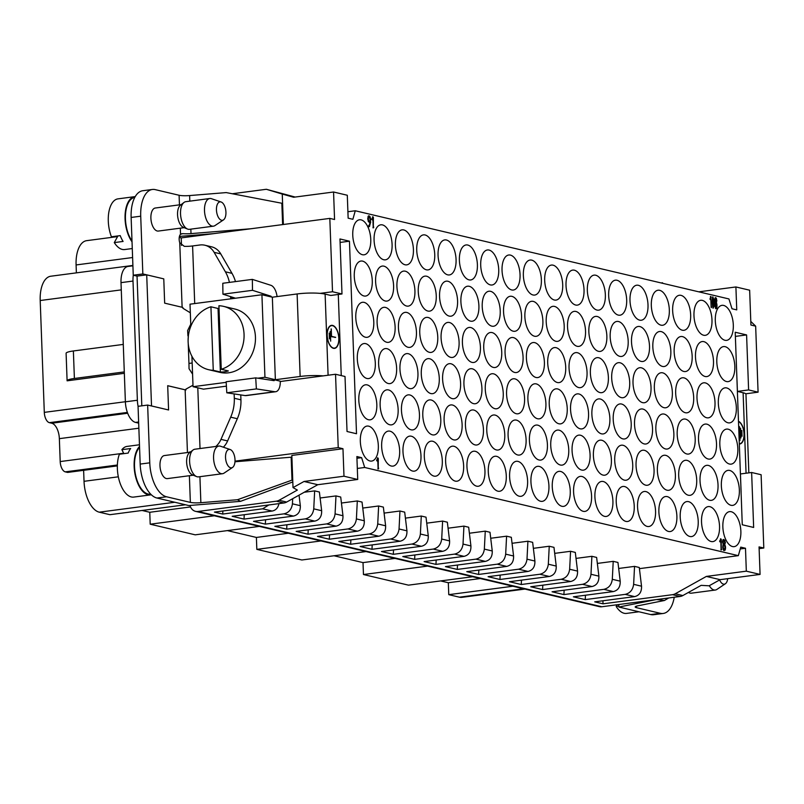 <?xml version="1.0" encoding="UTF-8"?>
<svg xmlns="http://www.w3.org/2000/svg" width="804" height="804" viewBox="0 0 804 804"><rect width="100%" height="100%" fill="white"/><g stroke="black" fill="none" stroke-linecap="round" stroke-linejoin="round"><path stroke-width="1.21" d="M235.009 461.154L338.233 447.597L335.539 374.252L323.148 375.88A20.452 3.296 177.9 0 0 300.143 376.463L297.118 293.952A20.452 3.296 -2.1 0 1 320.123 293.37A20.452 3.296 -2.1 0 1 325.117 294.103L330.806 295.45L341.991 293.973L332.514 291.741L329.821 218.397L181.212 237.904L179.242 237.441M320.123 293.37L332.514 291.741M280.274 381.548L281.209 381.428M240.758 394.925L240.939 399.829A37.185 31.678 103.3 0 1 237.331 418.733L227.612 440.934A18.592 15.839 103.3 0 1 223.361 447.205M323.148 375.88L281.209 381.387M257.843 378.192L264.948 377.257L275.37 379.719L300.143 376.463M191.925 356.293L193.04 386.694L226.185 382.342M193.04 386.694L203.462 389.156L226.406 386.151M271.36 380.242L274.576 379.82L280.264 381.186A12.08 6.02 82.5 0 1 275.671 391.729L246.114 395.608A12.08 6.02 -97.5 0 1 245.25 395.598L226.798 392.794L226.145 381.749L255.712 377.87L256.365 388.915L274.807 391.719A12.08 6.02 82.5 0 0 275.671 391.729M190.327 312.806L182.9 308.264L182.87 307.45L164.659 303.148L163.775 278.867L146.71 274.837L151.524 405.95L168.579 409.97L167.694 385.689L185.895 389.98L185.865 389.166L192.99 385.216M192.578 374.121L189.04 368.734L188.96 363.428L192.176 363.006M188.377 335.871L188.106 340.182M188.216 343.228L188.96 363.428M187.945 335.921L187.633 330.565L190.749 324.213M655.582 599.694L618.889 607.04L650.737 614.557L660.325 613.301L636.487 607.673A9.296 1.497 -2.1 0 1 635.18 606.97A9.296 1.497 -2.1 0 1 637.833 605.814L664.456 600.487L656.737 599.543M660.325 613.301A30.673 15.296 82.5 0 0 663.21 613.462A30.673 15.296 82.5 0 0 674.234 597.241M182.116 307.269L179.754 242.768L184.307 246.346A9.296 1.497 177.9 0 0 192.598 245.954L199.945 244.989A18.592 15.839 -76.7 0 1 204.889 245.23L211.522 246.798A18.592 15.839 103.3 0 1 220.758 253.903L232.004 273.36A37.185 31.678 103.3 0 1 235.471 281.601M190.789 451.737L188.89 452.34M187.443 452.531L185.141 389.829A9.296 1.497 177.9 0 0 185.895 389.98M181.161 204.628L155.303 208.015A11.618 5.789 82.5 0 0 152.338 210.447A11.618 5.789 82.5 0 0 151.504 222.638A11.618 5.789 82.5 0 0 157.242 230.999A11.618 5.789 82.5 0 0 158.328 231.06L184.186 227.663M179.754 242.768A6.502 3.246 -97.5 0 1 179.161 239.351A6.502 3.246 -97.5 0 1 180.528 234.265L180.307 228.175M141.805 405.829L137.042 276.114L133.253 275.219L131.132 217.452L140.72 216.196A30.673 15.296 82.5 0 1 152.368 189.473A30.673 15.296 82.5 0 1 155.252 189.633L179.101 195.261A9.296 1.497 177.9 0 0 189.613 195.563L226.236 192.588L281.842 203.251L282.626 224.587M140.72 216.196L142.841 273.953L146.71 274.837M193.261 475.204L167.413 478.601A11.618 5.789 -97.5 0 1 166.317 478.541A11.618 5.789 -97.5 0 1 162.006 474.199A11.618 5.789 -97.5 0 1 160.117 462.37A11.618 5.789 -97.5 0 1 164.388 455.556L190.236 452.17M185.141 389.829L167.694 385.719M168.579 409.97L147.645 405.065L149.765 462.823A30.673 15.296 82.5 0 0 166.518 496.771L190.357 502.389L189.382 475.717M335.539 374.252L345.016 376.493L347.037 431.497L356.514 433.738L349.449 241.2L339.971 238.969L341.991 293.973M264.948 377.257L261.923 294.746L190.015 304.183L190.829 326.273M261.923 294.746L272.345 297.199L297.118 293.952M230.889 298.817A5.578 4.754 103.3 0 1 230.597 297.158L230.577 296.636M741.117 492.249L740.444 473.958L751.629 472.491L753.649 527.454L742.273 524.771L735.218 332.243L746.594 334.926L735.369 336.394M746.062 473.214L743.107 392.744L737.419 391.407L736.715 373.056M737.419 391.407L748.604 389.93L746.594 334.926M751.629 472.491L761.117 474.722L763.8 548.026L759.127 548.64M743.107 392.744A20.452 3.296 -2.1 0 1 745.7 393.799A20.452 3.296 -2.1 0 1 745.971 394.302L748.846 472.852M750.795 321.409L755.659 326.163L758.082 392.171L745.7 393.799M758.082 392.171L748.604 389.93M181.493 245.451L181.212 237.904M138.68 423.135L135.534 422.391A18.592 9.266 -97.5 0 1 125.384 401.819L121.012 282.636A18.592 9.266 -97.5 0 1 128.067 266.436L132.911 265.802M179.965 237.612L179.925 236.376M123.283 344.413L73.375 350.966L74.39 378.473L124.288 371.92M124.339 373.307L67.104 380.825A14.874 2.392 177.9 0 1 67.104 380.805L66.099 353.318A14.874 2.392 -2.1 0 1 66.099 353.298A14.874 2.392 -2.1 0 1 73.375 350.966M118.329 476.812L84.028 481.315L83.626 470.32L67.647 472.42L65.275 471.858A9.296 4.633 -97.5 0 1 60.199 461.566L59.355 438.652A13.939 6.955 82.5 0 0 51.747 423.216L49.376 422.663A9.296 4.633 -97.5 0 1 44.3 412.372L40.2 300.525A27.889 13.899 -97.5 0 1 50.783 276.224L132.891 265.441M215.844 446.461A18.592 15.839 -76.7 0 0 220.979 439.366L230.698 417.165A37.185 31.678 -76.7 0 0 234.306 398.271L234.145 393.92M229.421 282.395A37.185 31.678 -76.7 0 0 225.371 271.792L214.125 252.335A18.592 15.839 -76.7 0 0 204.889 245.23M338.233 447.597L342.966 448.722L343.981 476.219L357.72 479.465L356.875 456.541L361.619 457.667L364.694 467.476L738.343 555.654L740.745 547.132L745.489 548.258L746.323 571.172L760.071 574.418L759.056 546.911L763.8 548.026M755.659 326.163L750.926 325.037L749.65 290.204L735.901 286.958L736.745 309.882L732.002 308.766L728.937 298.947L355.278 210.769L352.876 219.291L348.142 218.175L347.298 195.251L333.559 192.005L334.564 219.512L329.821 218.397M377.096 460.953L376.644 460.029M376.654 460.3L377.749 458.049M377.83 457.858L378.292 458.782M378.282 458.501L378.242 468.461L378.282 458.501M378.634 468.129L378.232 468.853L378.634 468.129M378.523 468.923L378.061 467.998M378.071 468.27L377.759 459.697L376.955 460.923M710.404 299.661L710.032 298.756M710.053 299.309L710.173 298.415M710.093 298.666L710.786 296.696M710.796 296.485L711.168 297.39M711.128 306.927L710.756 297.168L711.118 307.068M711.51 306.746L711.198 307.49L711.51 306.746M711.49 307.55L711.118 306.646M712.485 305.992L712.123 301.982M712.143 302.525L712.213 298.616M712.163 299.148L713.068 297.018M712.786 296.957L713.872 299.56M713.781 298.998L714.133 302.997M714.113 302.445L714.052 306.354M714.103 305.811L713.188 307.952M713.48 308.022L712.394 305.419M715.439 302.766L714.816 299.882M714.836 300.435L715.128 298.033M714.957 298.535L715.861 297.681M716.565 298.917L715.319 297.701M716.344 298.314L716.826 300.907M716.806 300.354L716.374 302.977M716.354 302.435L716.947 304.575M716.877 304.023L717.027 306.404M717.007 305.862L716.706 308.264M716.887 307.761L715.982 308.615M716.264 308.686L715.279 307.379M715.5 307.972L715.017 305.389M715.027 305.661L715.299 302.455M658.878 511.907A17.658 8.804 -97.5 0 1 665.591 496.52A17.658 8.804 -97.5 0 1 676.888 516.158A17.658 8.804 -97.5 0 1 670.184 531.544A17.658 8.804 -97.5 0 1 658.878 511.907M573.584 491.777A17.658 8.804 -97.5 0 1 580.287 476.39A17.658 8.804 -97.5 0 1 591.583 496.028A17.658 8.804 -97.5 0 1 584.88 511.414A17.658 8.804 -97.5 0 1 573.584 491.777M488.279 471.646A17.658 8.804 -97.5 0 1 494.983 456.26A17.658 8.804 -97.5 0 1 506.279 475.898A17.658 8.804 -97.5 0 1 499.575 491.284A17.658 8.804 -97.5 0 1 488.279 471.646M402.975 451.516A17.658 8.804 -97.5 0 1 409.678 436.13A17.658 8.804 -97.5 0 1 420.984 455.767A17.658 8.804 -97.5 0 1 414.271 471.154A17.658 8.804 -97.5 0 1 402.975 451.516M721.349 485.747A17.658 8.804 -97.5 0 1 728.052 470.36A17.658 8.804 -97.5 0 1 739.358 489.998A17.658 8.804 -97.5 0 1 732.655 505.384A17.658 8.804 -97.5 0 1 721.349 485.747M636.044 465.616A17.658 8.804 -97.5 0 1 642.748 450.23A17.658 8.804 -97.5 0 1 654.054 469.868A17.658 8.804 -97.5 0 1 647.351 485.254A17.658 8.804 -97.5 0 1 636.044 465.616M550.74 445.486A17.658 8.804 -97.5 0 1 557.443 430.1A17.658 8.804 -97.5 0 1 568.75 449.737A17.658 8.804 -97.5 0 1 562.046 465.124A17.658 8.804 -97.5 0 1 550.74 445.486M465.436 425.356A17.658 8.804 -97.5 0 1 472.139 409.97A17.658 8.804 -97.5 0 1 483.445 429.607A17.658 8.804 -97.5 0 1 476.742 444.994A17.658 8.804 -97.5 0 1 465.436 425.356M380.131 405.226A17.658 8.804 -97.5 0 1 386.835 389.839A17.658 8.804 -97.5 0 1 398.141 409.477A17.658 8.804 -97.5 0 1 391.437 424.864A17.658 8.804 -97.5 0 1 380.131 405.226M655.853 429.396A17.658 8.804 -97.5 0 1 662.566 414.01A17.658 8.804 -97.5 0 1 673.863 433.647A17.658 8.804 -97.5 0 1 667.159 449.034A17.658 8.804 -97.5 0 1 655.853 429.396M570.549 409.266A17.658 8.804 -97.5 0 1 577.262 393.88A17.658 8.804 -97.5 0 1 588.558 413.517A17.658 8.804 -97.5 0 1 581.855 428.904A17.658 8.804 -97.5 0 1 570.549 409.266M485.254 389.136A17.658 8.804 -97.5 0 1 491.958 373.749A17.658 8.804 -97.5 0 1 503.254 393.387A17.658 8.804 -97.5 0 1 496.55 408.774A17.658 8.804 -97.5 0 1 485.254 389.136M399.95 369.006A17.658 8.804 -97.5 0 1 406.653 353.619A17.658 8.804 -97.5 0 1 417.949 373.257A17.658 8.804 -97.5 0 1 411.246 388.644A17.658 8.804 -97.5 0 1 399.95 369.006M718.324 403.236A17.658 8.804 -97.5 0 1 725.027 387.85A17.658 8.804 -97.5 0 1 736.333 407.487A17.658 8.804 -97.5 0 1 729.63 422.874A17.658 8.804 -97.5 0 1 718.324 403.236M633.019 383.106A17.658 8.804 -97.5 0 1 639.723 367.719A17.658 8.804 -97.5 0 1 651.029 387.357A17.658 8.804 -97.5 0 1 644.326 402.744A17.658 8.804 -97.5 0 1 633.019 383.106M547.715 362.976A17.658 8.804 -97.5 0 1 554.418 347.589A17.658 8.804 -97.5 0 1 565.725 367.227A17.658 8.804 -97.5 0 1 559.021 382.614A17.658 8.804 -97.5 0 1 547.715 362.976M462.411 342.846A17.658 8.804 -97.5 0 1 469.114 327.459A17.658 8.804 -97.5 0 1 480.42 347.097A17.658 8.804 -97.5 0 1 473.717 362.483A17.658 8.804 -97.5 0 1 462.411 342.846M377.106 322.716A17.658 8.804 -97.5 0 1 383.809 307.329A17.658 8.804 -97.5 0 1 395.116 326.967A17.658 8.804 -97.5 0 1 388.412 342.353A17.658 8.804 -97.5 0 1 377.106 322.716M652.828 346.886A17.658 8.804 -97.5 0 1 659.531 331.499A17.658 8.804 -97.5 0 1 670.837 351.137A17.658 8.804 -97.5 0 1 664.134 366.513A17.658 8.804 -97.5 0 1 652.828 346.886M567.524 326.756A17.658 8.804 -97.5 0 1 574.237 311.369A17.658 8.804 -97.5 0 1 585.533 330.997A17.658 8.804 -97.5 0 1 578.83 346.383A17.658 8.804 -97.5 0 1 567.524 326.756M482.219 306.615A17.658 8.804 -97.5 0 1 488.932 291.229A17.658 8.804 -97.5 0 1 500.229 310.867A17.658 8.804 -97.5 0 1 493.525 326.253A17.658 8.804 -97.5 0 1 482.219 306.615M396.925 286.485A17.658 8.804 -97.5 0 1 403.628 271.099A17.658 8.804 -97.5 0 1 414.924 290.736A17.658 8.804 -97.5 0 1 408.221 306.123A17.658 8.804 -97.5 0 1 396.925 286.485M715.299 320.726A17.658 8.804 -97.5 0 1 722.002 305.339A17.658 8.804 -97.5 0 1 733.308 324.977A17.658 8.804 -97.5 0 1 726.605 340.363A17.658 8.804 -97.5 0 1 715.299 320.726M672.646 310.656A17.658 8.804 -97.5 0 1 679.35 295.269A17.658 8.804 -97.5 0 1 690.656 314.907A17.658 8.804 -97.5 0 1 683.953 330.293A17.658 8.804 -97.5 0 1 672.646 310.656M629.994 300.596A17.658 8.804 -97.5 0 1 636.698 285.209A17.658 8.804 -97.5 0 1 648.004 304.847A17.658 8.804 -97.5 0 1 641.301 320.233A17.658 8.804 -97.5 0 1 629.994 300.596M587.342 290.525A17.658 8.804 -97.5 0 1 594.045 275.139A17.658 8.804 -97.5 0 1 605.352 294.777A17.658 8.804 -97.5 0 1 598.648 310.163A17.658 8.804 -97.5 0 1 587.342 290.525M544.69 280.465A17.658 8.804 -97.5 0 1 551.393 265.079A17.658 8.804 -97.5 0 1 562.699 284.706A17.658 8.804 -97.5 0 1 555.996 300.093A17.658 8.804 -97.5 0 1 544.69 280.465M502.038 270.395A17.658 8.804 -97.5 0 1 508.741 255.009A17.658 8.804 -97.5 0 1 520.047 274.646A17.658 8.804 -97.5 0 1 513.344 290.033A17.658 8.804 -97.5 0 1 502.038 270.395M459.385 260.335A17.658 8.804 -97.5 0 1 466.089 244.949A17.658 8.804 -97.5 0 1 477.395 264.576A17.658 8.804 -97.5 0 1 470.692 279.963A17.658 8.804 -97.5 0 1 459.385 260.335M416.733 250.265A17.658 8.804 -97.5 0 1 423.437 234.879A17.658 8.804 -97.5 0 1 434.743 254.516A17.658 8.804 -97.5 0 1 428.04 269.903A17.658 8.804 -97.5 0 1 416.733 250.265M374.081 240.195A17.658 8.804 -97.5 0 1 380.784 224.808A17.658 8.804 -97.5 0 1 392.091 244.446A17.658 8.804 -97.5 0 1 385.387 259.833A17.658 8.804 -97.5 0 1 374.081 240.195M354.273 276.425A17.658 8.804 -97.5 0 1 360.976 261.039A17.658 8.804 -97.5 0 1 372.272 280.676A17.658 8.804 -97.5 0 1 365.569 296.063A17.658 8.804 -97.5 0 1 354.273 276.425M439.567 296.555A17.658 8.804 -97.5 0 1 446.28 281.169A17.658 8.804 -97.5 0 1 457.576 300.807A17.658 8.804 -97.5 0 1 450.873 316.193A17.658 8.804 -97.5 0 1 439.567 296.555M524.871 316.686A17.658 8.804 -97.5 0 1 531.585 301.299A17.658 8.804 -97.5 0 1 542.881 320.937A17.658 8.804 -97.5 0 1 536.178 336.323A17.658 8.804 -97.5 0 1 524.871 316.686M610.176 336.816A17.658 8.804 -97.5 0 1 616.889 321.429A17.658 8.804 -97.5 0 1 628.185 341.067A17.658 8.804 -97.5 0 1 621.482 356.453A17.658 8.804 -97.5 0 1 610.176 336.816M695.48 356.946A17.658 8.804 -97.5 0 1 702.183 341.559A17.658 8.804 -97.5 0 1 713.49 361.197A17.658 8.804 -97.5 0 1 706.786 376.584A17.658 8.804 -97.5 0 1 695.48 356.946M419.758 332.776A17.658 8.804 -97.5 0 1 426.462 317.389A17.658 8.804 -97.5 0 1 437.768 337.027A17.658 8.804 -97.5 0 1 431.065 352.413A17.658 8.804 -97.5 0 1 419.758 332.776M505.063 352.906A17.658 8.804 -97.5 0 1 511.766 337.519A17.658 8.804 -97.5 0 1 523.072 357.157A17.658 8.804 -97.5 0 1 516.369 372.543A17.658 8.804 -97.5 0 1 505.063 352.906M590.367 373.036A17.658 8.804 -97.5 0 1 597.07 357.659A17.658 8.804 -97.5 0 1 608.377 377.287A17.658 8.804 -97.5 0 1 601.673 392.674A17.658 8.804 -97.5 0 1 590.367 373.036M675.672 393.176A17.658 8.804 -97.5 0 1 682.375 377.79A17.658 8.804 -97.5 0 1 693.681 397.417A17.658 8.804 -97.5 0 1 686.978 412.804A17.658 8.804 -97.5 0 1 675.672 393.176M357.298 358.936A17.658 8.804 -97.5 0 1 364.001 343.549A17.658 8.804 -97.5 0 1 375.307 363.187A17.658 8.804 -97.5 0 1 368.594 378.573A17.658 8.804 -97.5 0 1 357.298 358.936M442.602 379.066A17.658 8.804 -97.5 0 1 449.305 363.679A17.658 8.804 -97.5 0 1 460.602 383.317A17.658 8.804 -97.5 0 1 453.898 398.704A17.658 8.804 -97.5 0 1 442.602 379.066M527.896 399.196A17.658 8.804 -97.5 0 1 534.61 383.809A17.658 8.804 -97.5 0 1 545.906 403.447A17.658 8.804 -97.5 0 1 539.203 418.834A17.658 8.804 -97.5 0 1 527.896 399.196M613.201 419.326A17.658 8.804 -97.5 0 1 619.914 403.94A17.658 8.804 -97.5 0 1 631.21 423.577A17.658 8.804 -97.5 0 1 624.507 438.964A17.658 8.804 -97.5 0 1 613.201 419.326M698.505 439.466A17.658 8.804 -97.5 0 1 705.219 424.08A17.658 8.804 -97.5 0 1 716.515 443.707A17.658 8.804 -97.5 0 1 709.811 459.094A17.658 8.804 -97.5 0 1 698.505 439.466M422.783 415.296A17.658 8.804 -97.5 0 1 429.487 399.91A17.658 8.804 -97.5 0 1 440.793 419.547A17.658 8.804 -97.5 0 1 434.09 434.924A17.658 8.804 -97.5 0 1 422.783 415.296M508.088 435.426A17.658 8.804 -97.5 0 1 514.791 420.04A17.658 8.804 -97.5 0 1 526.097 439.677A17.658 8.804 -97.5 0 1 519.394 455.064A17.658 8.804 -97.5 0 1 508.088 435.426M593.392 455.556A17.658 8.804 -97.5 0 1 600.096 440.17A17.658 8.804 -97.5 0 1 611.402 459.808A17.658 8.804 -97.5 0 1 604.698 475.194A17.658 8.804 -97.5 0 1 593.392 455.556M678.697 475.687A17.658 8.804 -97.5 0 1 685.4 460.3A17.658 8.804 -97.5 0 1 696.706 479.938A17.658 8.804 -97.5 0 1 690.003 495.324A17.658 8.804 -97.5 0 1 678.697 475.687M360.323 441.446A17.658 8.804 -97.5 0 1 367.026 426.07A17.658 8.804 -97.5 0 1 378.332 445.697A17.658 8.804 -97.5 0 1 371.619 461.084A17.658 8.804 -97.5 0 1 360.323 441.446M445.627 461.586A17.658 8.804 -97.5 0 1 452.33 446.2A17.658 8.804 -97.5 0 1 463.637 465.828A17.658 8.804 -97.5 0 1 456.923 481.214A17.658 8.804 -97.5 0 1 445.627 461.586M530.931 481.717A17.658 8.804 -97.5 0 1 537.635 466.33A17.658 8.804 -97.5 0 1 548.931 485.968A17.658 8.804 -97.5 0 1 542.228 501.354A17.658 8.804 -97.5 0 1 530.931 481.717M616.226 501.847A17.658 8.804 -97.5 0 1 622.939 486.46A17.658 8.804 -97.5 0 1 634.235 506.098A17.658 8.804 -97.5 0 1 627.532 521.484A17.658 8.804 -97.5 0 1 616.226 501.847M701.53 521.977A17.658 8.804 -97.5 0 1 708.244 506.59A17.658 8.804 -97.5 0 1 719.54 526.228A17.658 8.804 -97.5 0 1 712.836 541.615A17.658 8.804 -97.5 0 1 701.53 521.977M722.856 527.012A17.658 8.804 -97.5 0 1 729.57 511.625A17.658 8.804 -97.5 0 1 740.866 531.253A17.658 8.804 -97.5 0 1 734.163 546.64A17.658 8.804 -97.5 0 1 722.856 527.012M680.204 516.942A17.658 8.804 -97.5 0 1 686.917 501.555A17.658 8.804 -97.5 0 1 698.214 521.193A17.658 8.804 -97.5 0 1 691.51 536.58A17.658 8.804 -97.5 0 1 680.204 516.942M637.552 506.882A17.658 8.804 -97.5 0 1 644.265 491.495A17.658 8.804 -97.5 0 1 655.561 511.123A17.658 8.804 -97.5 0 1 648.858 526.509A17.658 8.804 -97.5 0 1 637.552 506.882M594.91 496.812A17.658 8.804 -97.5 0 1 601.613 481.425A17.658 8.804 -97.5 0 1 612.909 501.063A17.658 8.804 -97.5 0 1 606.206 516.449A17.658 8.804 -97.5 0 1 594.91 496.812M552.258 486.742A17.658 8.804 -97.5 0 1 558.961 471.355A17.658 8.804 -97.5 0 1 570.257 490.993A17.658 8.804 -97.5 0 1 563.554 506.379A17.658 8.804 -97.5 0 1 552.258 486.742M509.605 476.682A17.658 8.804 -97.5 0 1 516.309 461.295A17.658 8.804 -97.5 0 1 527.605 480.933A17.658 8.804 -97.5 0 1 520.902 496.319A17.658 8.804 -97.5 0 1 509.605 476.682M466.953 466.611A17.658 8.804 -97.5 0 1 473.656 451.225A17.658 8.804 -97.5 0 1 484.953 470.863A17.658 8.804 -97.5 0 1 478.249 486.249A17.658 8.804 -97.5 0 1 466.953 466.611M424.301 456.551A17.658 8.804 -97.5 0 1 431.004 441.165A17.658 8.804 -97.5 0 1 442.311 460.803A17.658 8.804 -97.5 0 1 435.597 476.189A17.658 8.804 -97.5 0 1 424.301 456.551M381.649 446.481A17.658 8.804 -97.5 0 1 388.352 431.095A17.658 8.804 -97.5 0 1 399.658 450.732A17.658 8.804 -97.5 0 1 392.945 466.119A17.658 8.804 -97.5 0 1 381.649 446.481M700.023 480.722A17.658 8.804 -97.5 0 1 706.726 465.335A17.658 8.804 -97.5 0 1 718.032 484.973A17.658 8.804 -97.5 0 1 711.329 500.359A17.658 8.804 -97.5 0 1 700.023 480.722M657.37 470.652A17.658 8.804 -97.5 0 1 664.074 455.265A17.658 8.804 -97.5 0 1 675.38 474.903A17.658 8.804 -97.5 0 1 668.677 490.289A17.658 8.804 -97.5 0 1 657.37 470.652M614.718 460.591A17.658 8.804 -97.5 0 1 621.422 445.205A17.658 8.804 -97.5 0 1 632.728 464.833A17.658 8.804 -97.5 0 1 626.025 480.219A17.658 8.804 -97.5 0 1 614.718 460.591M572.066 450.521A17.658 8.804 -97.5 0 1 578.769 435.135A17.658 8.804 -97.5 0 1 590.076 454.773A17.658 8.804 -97.5 0 1 583.372 470.159A17.658 8.804 -97.5 0 1 572.066 450.521M529.414 440.461A17.658 8.804 -97.5 0 1 536.117 425.075A17.658 8.804 -97.5 0 1 547.423 444.702A17.658 8.804 -97.5 0 1 540.72 460.089A17.658 8.804 -97.5 0 1 529.414 440.461M486.762 430.391A17.658 8.804 -97.5 0 1 493.465 415.005A17.658 8.804 -97.5 0 1 504.771 434.642A17.658 8.804 -97.5 0 1 498.068 450.029A17.658 8.804 -97.5 0 1 486.762 430.391M444.109 420.321A17.658 8.804 -97.5 0 1 450.813 404.935A17.658 8.804 -97.5 0 1 462.119 424.572A17.658 8.804 -97.5 0 1 455.416 439.959A17.658 8.804 -97.5 0 1 444.109 420.321M401.457 410.261A17.658 8.804 -97.5 0 1 408.161 394.875A17.658 8.804 -97.5 0 1 419.467 414.512A17.658 8.804 -97.5 0 1 412.764 429.899A17.658 8.804 -97.5 0 1 401.457 410.261M358.805 400.191A17.658 8.804 -97.5 0 1 365.508 384.804A17.658 8.804 -97.5 0 1 376.815 404.442A17.658 8.804 -97.5 0 1 370.111 419.829A17.658 8.804 -97.5 0 1 358.805 400.191M719.831 444.491A17.658 8.804 -97.5 0 1 726.545 429.105A17.658 8.804 -97.5 0 1 737.841 448.743A17.658 8.804 -97.5 0 1 731.137 464.129A17.658 8.804 -97.5 0 1 719.831 444.491M677.179 434.431A17.658 8.804 -97.5 0 1 683.892 419.045A17.658 8.804 -97.5 0 1 695.189 438.682A17.658 8.804 -97.5 0 1 688.485 454.069A17.658 8.804 -97.5 0 1 677.179 434.431M634.527 424.361A17.658 8.804 -97.5 0 1 641.24 408.975A17.658 8.804 -97.5 0 1 652.536 428.612A17.658 8.804 -97.5 0 1 645.833 443.999A17.658 8.804 -97.5 0 1 634.527 424.361M591.875 414.301A17.658 8.804 -97.5 0 1 598.588 398.915A17.658 8.804 -97.5 0 1 609.884 418.552A17.658 8.804 -97.5 0 1 603.181 433.929A17.658 8.804 -97.5 0 1 591.875 414.301M549.222 404.231A17.658 8.804 -97.5 0 1 555.936 388.845A17.658 8.804 -97.5 0 1 567.232 408.482A17.658 8.804 -97.5 0 1 560.529 423.869A17.658 8.804 -97.5 0 1 549.222 404.231M506.58 394.171A17.658 8.804 -97.5 0 1 513.284 378.784A17.658 8.804 -97.5 0 1 524.58 398.412A17.658 8.804 -97.5 0 1 517.876 413.799A17.658 8.804 -97.5 0 1 506.58 394.171M463.928 384.101A17.658 8.804 -97.5 0 1 470.631 368.714A17.658 8.804 -97.5 0 1 481.928 388.352A17.658 8.804 -97.5 0 1 475.224 403.739A17.658 8.804 -97.5 0 1 463.928 384.101M421.276 374.031A17.658 8.804 -97.5 0 1 427.979 358.654A17.658 8.804 -97.5 0 1 439.275 378.282A17.658 8.804 -97.5 0 1 432.572 393.669A17.658 8.804 -97.5 0 1 421.276 374.031M378.624 363.971A17.658 8.804 -97.5 0 1 385.327 348.584A17.658 8.804 -97.5 0 1 396.633 368.222A17.658 8.804 -97.5 0 1 389.92 383.608A17.658 8.804 -97.5 0 1 378.624 363.971M696.998 398.201A17.658 8.804 -97.5 0 1 703.701 382.815A17.658 8.804 -97.5 0 1 715.007 402.452A17.658 8.804 -97.5 0 1 708.304 417.839A17.658 8.804 -97.5 0 1 696.998 398.201M654.345 388.141A17.658 8.804 -97.5 0 1 661.049 372.754A17.658 8.804 -97.5 0 1 672.355 392.392A17.658 8.804 -97.5 0 1 665.652 407.779A17.658 8.804 -97.5 0 1 654.345 388.141M611.693 378.071A17.658 8.804 -97.5 0 1 618.397 362.684A17.658 8.804 -97.5 0 1 629.703 382.322A17.658 8.804 -97.5 0 1 622.999 397.709A17.658 8.804 -97.5 0 1 611.693 378.071M569.041 368.011A17.658 8.804 -97.5 0 1 575.744 352.624A17.658 8.804 -97.5 0 1 587.051 372.262A17.658 8.804 -97.5 0 1 580.347 387.649A17.658 8.804 -97.5 0 1 569.041 368.011M526.389 357.941A17.658 8.804 -97.5 0 1 533.092 342.554A17.658 8.804 -97.5 0 1 544.398 362.192A17.658 8.804 -97.5 0 1 537.695 377.578A17.658 8.804 -97.5 0 1 526.389 357.941M483.737 347.881A17.658 8.804 -97.5 0 1 490.44 332.494A17.658 8.804 -97.5 0 1 501.746 352.132A17.658 8.804 -97.5 0 1 495.043 367.508A17.658 8.804 -97.5 0 1 483.737 347.881M441.084 337.811A17.658 8.804 -97.5 0 1 447.788 322.424A17.658 8.804 -97.5 0 1 459.094 342.062A17.658 8.804 -97.5 0 1 452.391 357.448A17.658 8.804 -97.5 0 1 441.084 337.811M398.432 327.751A17.658 8.804 -97.5 0 1 405.136 312.364A17.658 8.804 -97.5 0 1 416.442 331.992A17.658 8.804 -97.5 0 1 409.738 347.378A17.658 8.804 -97.5 0 1 398.432 327.751M355.78 317.68A17.658 8.804 -97.5 0 1 362.483 302.294A17.658 8.804 -97.5 0 1 373.79 321.932A17.658 8.804 -97.5 0 1 367.086 337.318A17.658 8.804 -97.5 0 1 355.78 317.68M716.806 361.981A17.658 8.804 -97.5 0 1 723.51 346.594A17.658 8.804 -97.5 0 1 734.816 366.232A17.658 8.804 -97.5 0 1 728.112 381.619A17.658 8.804 -97.5 0 1 716.806 361.981M674.154 351.911A17.658 8.804 -97.5 0 1 680.857 336.524A17.658 8.804 -97.5 0 1 692.164 356.162A17.658 8.804 -97.5 0 1 685.46 371.548A17.658 8.804 -97.5 0 1 674.154 351.911M631.502 341.851A17.658 8.804 -97.5 0 1 638.215 326.464A17.658 8.804 -97.5 0 1 649.511 346.102A17.658 8.804 -97.5 0 1 642.808 361.488A17.658 8.804 -97.5 0 1 631.502 341.851M588.85 331.781A17.658 8.804 -97.5 0 1 595.563 316.394A17.658 8.804 -97.5 0 1 606.859 336.032A17.658 8.804 -97.5 0 1 600.156 351.418A17.658 8.804 -97.5 0 1 588.85 331.781M546.197 321.721A17.658 8.804 -97.5 0 1 552.911 306.334A17.658 8.804 -97.5 0 1 564.207 325.972A17.658 8.804 -97.5 0 1 557.504 341.358A17.658 8.804 -97.5 0 1 546.197 321.721M503.545 311.65A17.658 8.804 -97.5 0 1 510.259 296.264A17.658 8.804 -97.5 0 1 521.555 315.902A17.658 8.804 -97.5 0 1 514.851 331.288A17.658 8.804 -97.5 0 1 503.545 311.65M460.893 301.59A17.658 8.804 -97.5 0 1 467.606 286.204A17.658 8.804 -97.5 0 1 478.903 305.842A17.658 8.804 -97.5 0 1 472.199 321.228A17.658 8.804 -97.5 0 1 460.893 301.59M418.251 291.52A17.658 8.804 -97.5 0 1 424.954 276.134A17.658 8.804 -97.5 0 1 436.25 295.772A17.658 8.804 -97.5 0 1 429.547 311.158A17.658 8.804 -97.5 0 1 418.251 291.52M375.599 281.46A17.658 8.804 -97.5 0 1 382.302 266.074A17.658 8.804 -97.5 0 1 393.598 285.701A17.658 8.804 -97.5 0 1 386.895 301.088A17.658 8.804 -97.5 0 1 375.599 281.46M693.973 315.691A17.658 8.804 -97.5 0 1 700.676 300.304A17.658 8.804 -97.5 0 1 711.982 319.942A17.658 8.804 -97.5 0 1 705.279 335.328A17.658 8.804 -97.5 0 1 693.973 315.691M651.32 305.62A17.658 8.804 -97.5 0 1 658.024 290.234A17.658 8.804 -97.5 0 1 669.33 309.872A17.658 8.804 -97.5 0 1 662.627 325.258A17.658 8.804 -97.5 0 1 651.32 305.62M608.668 295.56A17.658 8.804 -97.5 0 1 615.372 280.174A17.658 8.804 -97.5 0 1 626.678 299.812A17.658 8.804 -97.5 0 1 619.974 315.198A17.658 8.804 -97.5 0 1 608.668 295.56M566.016 285.49A17.658 8.804 -97.5 0 1 572.719 270.104A17.658 8.804 -97.5 0 1 584.026 289.741A17.658 8.804 -97.5 0 1 577.322 305.128A17.658 8.804 -97.5 0 1 566.016 285.49M523.364 275.43A17.658 8.804 -97.5 0 1 530.067 260.044A17.658 8.804 -97.5 0 1 541.373 279.681A17.658 8.804 -97.5 0 1 534.67 295.068A17.658 8.804 -97.5 0 1 523.364 275.43M480.712 265.36A17.658 8.804 -97.5 0 1 487.415 249.974A17.658 8.804 -97.5 0 1 498.721 269.611A17.658 8.804 -97.5 0 1 492.018 284.998A17.658 8.804 -97.5 0 1 480.712 265.36M438.059 255.3A17.658 8.804 -97.5 0 1 444.763 239.914A17.658 8.804 -97.5 0 1 456.069 259.551A17.658 8.804 -97.5 0 1 449.366 274.938A17.658 8.804 -97.5 0 1 438.059 255.3M395.407 245.23A17.658 8.804 -97.5 0 1 402.111 229.843A17.658 8.804 -97.5 0 1 413.417 249.481A17.658 8.804 -97.5 0 1 406.713 264.868A17.658 8.804 -97.5 0 1 395.407 245.23M352.755 235.17A17.658 8.804 -97.5 0 1 359.458 219.783A17.658 8.804 -97.5 0 1 370.765 239.421A17.658 8.804 -97.5 0 1 364.061 254.808A17.658 8.804 -97.5 0 1 352.755 235.17M723.309 544.499L722.505 541.645M722.525 542.197L722.987 539.836M722.726 540.318L723.972 539.544M723.69 539.474L725.017 540.851M724.716 540.238L725.369 542.871M725.349 542.318L724.736 544.831M724.716 544.419L725.479 546.539M725.399 545.976L725.57 548.368M725.55 547.815L725.077 550.187M725.349 549.705L724.092 550.479M724.374 550.539L723.047 549.162M723.349 549.775L722.706 547.152M722.716 547.423L723.158 544.258M720.113 541.906L719.66 540.971M719.67 541.253L720.766 539.002M720.846 538.801L721.299 539.725M721.288 539.454L721.258 549.403L721.288 539.454M721.65 549.082L721.248 549.805L721.65 549.082M721.53 549.876L721.077 548.941M721.087 549.222L720.776 540.64L719.972 541.866M372.202 219.854L371.749 218.929M371.76 219.201L372.855 216.949M372.935 216.748L373.398 217.683M373.388 217.402L373.347 227.361L373.388 217.402M373.739 227.029L373.337 227.753L373.739 227.029M373.619 227.823L373.167 226.899M373.177 227.17L372.865 218.598L372.061 219.814M368.453 221.713L367.81 219.09M367.82 219.361L367.78 218.266M367.79 218.537L368.252 216.175M367.991 216.658L369.237 215.884M368.956 215.814L370.282 217.191M369.981 216.577L370.634 219.19M370.624 218.919L370.342 222.286L370.624 218.919M370.734 221.954L369.418 226.477M369.689 226.205L368.795 226.678L369.689 226.205M369.076 226.748L368.574 226.205M368.875 226.798L368.614 225.823M368.634 226.376L368.895 225.592M368.614 225.713L369.388 225.17M369.116 225.462L370.182 222.376M370.172 222.648L369.337 222.447M369.478 222.477L368.152 221.1M680.948 287.621L673.36 285.832M190.005 505.445A9.296 7.919 -76.7 0 0 195.563 511.344A9.296 7.919 -76.7 0 0 198.035 511.465L601.814 606.759L680.124 596.467L672.546 594.679A9.296 7.919 -76.7 0 0 675.259 593.764L706.374 576.418L746.323 571.172M276.355 501.183A9.296 7.919 -76.7 0 0 279.068 500.269L297.369 490.068L293.018 487.606L304.033 481.465L317.771 484.711L286.656 502.058A9.296 7.919 103.3 0 1 283.943 502.972L276.355 501.183L198.035 511.465M292.807 481.948L240.517 501.344L237.492 499.726L200.869 502.691A9.296 1.497 -2.1 0 1 190.357 502.389M133.293 275.229A18.592 9.266 82.5 0 0 133.002 281.058L137.373 400.251A18.592 9.266 82.5 0 0 138.097 406.311M618.678 568.458L634.547 566.378L639.28 567.493L641.532 586.206C641.733 591.935 639.441 595.402 634.668 596.608L625.19 594.367L585.242 599.613L585.463 595.231M634.547 566.378L633.632 584.337L641.532 586.206M672.546 594.679L603.02 603.814L594.719 601.854L634.668 596.608M603.02 603.814L602.91 600.779M698.787 291.832L735.901 286.958M512.912 586.237L448.763 594.659L459.426 597.181A27.889 13.899 82.5 0 0 462.049 597.322L524.901 589.071M117.575 236.597L86.681 240.657A27.889 13.899 82.5 0 0 76.089 264.948L76.38 272.868M440.652 580.93L448.32 582.739L448.763 594.659M334.022 555.765L363.016 562.609L363.458 574.528L408.482 585.151L472.631 576.729M227.391 530.6L256.396 537.444L256.828 549.363L301.852 559.986L366.001 551.564M142.087 510.47L149.765 512.279L150.197 524.198L195.221 534.831L259.37 526.399M84.028 481.315A27.889 13.899 82.5 0 0 99.254 512.178L109.917 514.691L185.503 504.771M356.946 458.28L361.619 457.667M364.694 467.476L357.318 468.451M299.048 495.143L300.324 505.676C300.515 511.414 298.234 514.882 293.46 516.088L283.973 513.846C288.847 512.671 291.661 509.324 292.425 503.817L300.324 505.676M292.676 498.701L292.425 503.817M304.244 492.249L314.655 490.882L319.389 492.008L321.65 510.711C321.841 516.449 319.56 519.917 314.786 521.113L305.299 518.881C310.173 517.696 312.987 514.359 313.751 508.852L321.65 510.711M314.655 490.882L313.751 508.852M320.113 497.998L335.982 495.917L340.715 497.033L342.966 515.746C343.167 521.474 340.886 524.952 336.112 526.148L326.625 523.917C331.499 522.731 334.313 519.394 335.077 513.877L342.966 515.746M335.982 495.917L335.077 513.877M341.439 503.033L357.308 500.952L362.041 502.068L364.292 520.781C364.493 526.509 362.212 529.977 357.438 531.183L347.951 528.942C352.825 527.766 355.639 524.419 356.403 518.912L364.292 520.781M357.308 500.952L356.403 518.912M362.765 508.068L378.634 505.987L383.367 507.103L385.618 525.806C385.819 531.544 383.538 535.012 378.764 536.218L369.277 533.977C374.151 532.801 376.965 529.454 377.729 523.947L385.618 525.806M378.634 505.987L377.729 523.947M384.091 513.103L399.96 511.012L404.693 512.138L406.945 530.841C407.146 536.58 404.864 540.047 400.08 541.243L390.603 539.012C395.478 537.836 398.292 534.489 399.055 528.982L406.945 530.841M399.96 511.012L399.055 528.982M405.417 518.128L421.286 516.047L426.019 517.163L428.271 535.876C428.472 541.615 426.19 545.082 421.407 546.278L411.929 544.047C416.804 542.861 419.618 539.524 420.381 534.017L428.271 535.876M421.286 516.047L420.381 534.017M426.743 523.163L442.612 521.082L447.346 522.198L449.597 540.911C449.798 546.64 447.516 550.107 442.733 551.313L433.255 549.072C438.13 547.896 440.944 544.549 441.697 539.042L449.597 540.911M442.612 521.082L441.697 539.042M448.069 528.198L463.938 526.117L468.672 527.233L470.923 545.946C471.124 551.675 468.843 555.142 464.059 556.348L454.582 554.107C459.456 552.931 462.27 549.584 463.024 544.077L470.923 545.946M463.938 526.117L463.024 544.077M469.395 533.233L485.264 531.142L489.998 532.268L492.249 550.971C492.45 556.71 490.169 560.177 485.385 561.383L475.908 559.142C480.782 557.966 483.596 554.619 484.35 549.112L492.249 550.971M485.264 531.142L484.35 549.112M490.721 538.258L506.59 536.178L511.324 537.293L513.575 556.006C513.776 561.745 511.495 565.212 506.711 566.408L497.234 564.177C502.108 562.991 504.922 559.654 505.676 554.147L513.575 556.006M506.59 536.178L505.676 554.147M512.047 543.293L527.916 541.213L532.65 542.328L534.901 561.041C535.102 566.77 532.821 570.237 528.037 571.443L518.56 569.202C523.434 568.026 526.248 564.679 527.002 559.172L534.901 561.041M527.916 541.213L527.002 559.172M533.374 548.328L549.243 546.248L553.976 547.363L556.227 566.076C556.428 571.805 554.147 575.272 549.363 576.478L539.886 574.237C544.76 573.061 547.574 569.714 548.328 564.207L556.227 566.076M549.243 546.248L548.328 564.207M554.7 553.363L570.569 551.283L575.302 552.398L577.553 571.101C577.754 576.84 575.473 580.307 570.689 581.513L561.212 579.272C566.086 578.096 568.9 574.749 569.654 569.242L577.553 571.101M570.569 551.283L569.654 569.242M576.026 558.398L591.895 556.308L596.628 557.433L598.879 576.136C599.08 581.875 596.799 585.342 592.015 586.538L582.538 584.307C587.412 583.121 590.226 579.784 590.98 574.277L598.879 576.136M591.895 556.308L590.98 574.277M597.352 563.423L613.221 561.343L617.954 562.458L620.206 581.171C620.407 586.91 618.115 590.377 613.341 591.573L603.864 589.342C608.739 588.156 611.553 584.82 612.306 579.302L620.206 581.171M613.221 561.343L612.306 579.302M585.242 599.613L573.393 596.819L613.341 591.573M603.864 589.342L563.916 594.588L564.137 590.206M563.916 594.588L552.067 591.784L592.015 586.538M582.538 584.307L542.589 589.553L542.811 585.171M542.589 589.553L530.74 586.759L570.689 581.513M561.212 579.272L521.263 584.518L521.484 580.136M521.263 584.518L509.414 581.724L549.363 576.478M539.886 574.237L499.937 579.483L500.158 575.101M499.937 579.483L488.088 576.689L528.037 571.443M518.56 569.202L478.611 574.448L478.832 570.076M478.611 574.448L466.762 571.654L506.711 566.408M497.234 564.177L457.285 569.423L457.506 565.041M457.285 569.423L445.436 566.619L485.385 561.383M475.908 559.142L435.959 564.388L436.18 560.006M435.959 564.388L424.11 561.594L464.059 556.348M454.582 554.107L414.633 559.353L414.854 554.971M414.633 559.353L402.784 556.559L442.733 551.313M433.255 549.072L393.307 554.318L393.528 549.936M393.307 554.318L381.468 551.524L421.407 546.278M411.929 544.047L371.981 549.293L372.202 544.911M371.981 549.293L360.142 546.489L400.08 541.243M390.603 539.012L350.655 544.258L350.876 539.876M350.655 544.258L338.816 541.464L378.764 536.218M369.277 533.977L329.328 539.223L329.55 534.841M329.328 539.223L317.49 536.429L357.438 531.183M347.951 528.942L308.002 534.188L308.223 529.806M308.002 534.188L296.163 531.394L336.112 526.148M326.625 523.917L286.676 529.163L286.897 524.781M286.676 529.163L274.837 526.359L314.786 521.113M305.299 518.881L265.35 524.128L265.571 519.746M265.35 524.128L253.511 521.334L293.46 516.088M283.973 513.846L244.024 519.093L244.255 514.711M244.024 519.093L232.185 516.299L272.134 511.053L262.647 508.811L268.817 504.962M278.948 503.626C278.073 507.847 275.802 510.319 272.134 511.053M262.647 508.811L222.708 514.057L222.859 510.992M222.708 514.057L214.407 512.098L283.943 502.972M304.033 481.465L343.981 476.219M293.018 487.606L291.832 455.436L342.966 448.722M357.72 479.465L317.771 484.711M283.37 224.497L282.254 194.055L293.611 197.251L333.559 192.005M232.286 193.754L266.335 189.282L282.254 194.055M295.138 197.05L266.335 189.282M137.042 276.114L146.629 274.847M340.102 242.436L349.449 241.2M83.626 470.32L117.344 465.888M190.518 506.932L149.765 512.279M214.346 515.776L150.197 524.198M288.375 533.243L256.396 537.444M320.977 540.941L256.828 549.363M363.016 562.609L395.005 558.408M363.458 574.528L427.607 566.106M448.32 582.739L480.31 578.538M706.374 576.418L720.123 579.664L709.108 585.804L701.138 585.352L682.837 595.553A9.296 7.919 103.3 0 1 680.124 596.467M760.071 574.418L720.123 579.664M625.19 594.367C630.065 593.191 632.879 589.845 633.632 584.337M639.421 568.649L738.343 555.654M745.489 548.258L740.233 548.941M661.169 282.958L662.526 282.777M601.814 606.759A9.296 7.919 103.3 0 1 599.342 606.628L195.563 511.344M355.278 210.769L347.901 211.733M240.517 501.344L188.779 505.545L156.931 498.028A30.673 15.296 -97.5 0 1 140.177 464.079L138.057 406.321L147.645 405.065M282.606 203.653L281.842 203.251M251.069 228.738L191 233.612A9.296 1.497 -2.1 0 1 182.799 233.642L180.528 234.265M179.443 236.416L213.864 233.622M218.869 446.059L194.9 449.215A13.939 6.955 82.5 0 0 193.071 449.999L189.513 452.712A11.618 5.789 82.5 0 0 188.659 470.692A11.618 5.789 82.5 0 0 192.427 474.862L196.558 476.571A13.939 6.955 82.5 0 0 198.528 476.862L222.497 473.717A13.939 6.955 -97.5 0 1 216.015 468.43A13.939 6.955 -97.5 0 1 215.301 448.974A13.939 6.955 -97.5 0 1 218.869 446.059A13.939 6.955 -97.5 0 1 220.577 446.25L230.195 449.536A9.296 4.633 82.5 0 0 226.688 451.356A9.296 4.633 82.5 0 0 226.577 462.943A9.296 4.633 82.5 0 0 232.547 467.436A9.296 4.633 82.5 0 0 233.863 465.898A9.296 4.633 82.5 0 0 234.577 456.401A9.296 4.633 82.5 0 0 230.195 449.536M193.071 449.999A13.939 6.955 82.5 0 0 192.045 471.576A13.939 6.955 82.5 0 0 196.558 476.571M232.547 467.436L224.095 473.094A13.939 6.955 -97.5 0 1 222.497 473.717M329.419 338.856L329.208 333.127L329.419 338.856M330.173 331.419L330.675 341.147L330.323 331.399M331.117 328.947L331.529 336.373L335.68 337.348L331.399 336.685M334.906 337.459L335.68 337.348M331.539 336.665L331.258 328.926M237.492 499.726L292.003 480.129L292.756 480.531M234.969 461.767L291.159 457.205L292.003 480.129M291.159 457.205L291.912 457.617M274.576 379.82L274.154 380.674L255.712 377.87M226.798 392.794L256.365 388.915M341.258 375.609L338.283 294.465M277.068 296.586A12.08 6.02 82.5 0 0 270.908 285.309L252.345 279.38L252.496 290.314L271.059 296.244L271.521 297.008M252.496 290.314L222.939 294.194L222.788 283.269L252.345 279.38M235.502 298.214L222.939 294.194M131.132 217.452A30.673 15.296 -97.5 0 1 142.78 190.729L152.368 189.473M133.253 275.219L142.841 273.953M74.39 378.473A14.874 2.392 177.9 0 0 67.104 380.805L66.099 353.298M275.37 379.719L272.345 297.199M327.097 335.469A11.618 5.789 -97.5 0 1 331.509 325.349A11.618 5.789 -97.5 0 1 338.946 338.263A11.618 5.789 -97.5 0 1 334.534 348.383A11.618 5.789 -97.5 0 1 327.097 335.469M332.173 325.62A11.618 5.789 82.5 0 0 331.107 325.429M331.147 325.721A11.326 5.648 82.5 0 0 330.745 325.741A11.326 5.648 82.5 0 0 330.132 325.891M333.067 348.212A11.326 5.648 82.5 0 0 333.69 348.202A11.326 5.648 82.5 0 0 334.092 348.122M334.132 348.413A11.618 5.789 82.5 0 0 335.107 347.951M327.238 335.499A11.326 5.648 82.5 0 0 334.494 348.102A11.326 5.648 82.5 0 0 338.796 338.233A11.326 5.648 82.5 0 0 331.539 325.63A11.326 5.648 82.5 0 0 327.238 335.499M223.472 219.894L215.02 225.552A13.939 6.955 -97.5 0 1 213.422 226.175A13.939 6.955 -97.5 0 1 206.94 220.889A13.939 6.955 -97.5 0 1 206.226 201.432A13.939 6.955 -97.5 0 1 209.794 198.518A13.939 6.955 -97.5 0 1 211.492 198.709L221.12 201.995A9.296 4.633 82.5 0 0 216.728 206.326A9.296 4.633 82.5 0 0 218.085 216.778A9.296 4.633 82.5 0 0 223.472 219.894A9.296 4.633 82.5 0 0 224.306 205.392A9.296 4.633 82.5 0 0 221.12 201.995M209.794 198.518L185.824 201.673A13.939 6.955 82.5 0 0 183.995 202.457A13.939 6.955 82.5 0 0 182.257 204.588A13.939 6.955 82.5 0 0 181.121 218.587A13.939 6.955 82.5 0 0 187.483 229.029A13.939 6.955 82.5 0 0 189.453 229.321L213.422 226.175M183.995 202.457L180.438 205.171A11.618 5.789 82.5 0 0 178.99 206.95A11.618 5.789 82.5 0 0 178.046 218.618A11.618 5.789 82.5 0 0 183.342 227.321L187.483 229.029M741.69 430.522L742.042 436.23L741.831 430.502M740.926 437.959L740.574 428.22L740.926 437.959M739.992 440.441L739.72 432.984L738.906 432.793L739.71 432.703L739.489 426.683L739.992 440.441M738.896 432.512L739.71 432.703M668.747 597.965L664.456 600.487M618.889 607.04L618.799 604.528M663.21 613.462L653.622 614.718A30.673 15.296 -97.5 0 1 650.737 614.557M738.484 421.266A11.618 5.789 -97.5 0 1 744.162 433.889A11.618 5.789 -97.5 0 1 739.75 444.019A11.618 5.789 -97.5 0 1 739.318 444.039A11.618 5.789 82.5 0 0 740.323 443.577M739.71 443.728L739.308 443.748A11.326 5.648 82.5 0 0 739.71 443.728A11.326 5.648 82.5 0 0 744.012 433.858A11.326 5.648 82.5 0 0 738.494 421.547M719.64 579.925A9.296 4.633 82.5 0 0 719.962 580.639A9.296 4.633 82.5 0 0 725.359 583.754A9.296 4.633 82.5 0 0 727.71 578.669M688.475 592.417A13.939 6.955 82.5 0 0 689.37 592.89A13.939 6.955 82.5 0 0 691.339 593.181L715.309 590.035A13.939 6.955 -97.5 0 1 709.319 585.684M714.977 304.706L715.027 305.811M715.409 305.48L715.751 307.269M715.349 307.319L715.017 305.53M715.53 306.676L716.223 307.58M715.821 307.63L715.128 306.726M715.942 307.51L716.575 306.917L715.942 307.51M716.173 306.967L715.54 307.57L716.173 306.967M716.394 307.419L716.605 305.761M716.615 306.043L716.575 304.937M716.585 305.208L716.243 303.43M716.464 304.033L715.771 303.118M716.062 303.178L715.419 303.781L716.062 303.178M715.027 303.832L715.66 303.229L715.027 303.832M715.439 298.877L715.228 300.535M714.826 300.585L715.037 298.927M715.208 299.982L715.55 301.771M715.148 301.822L714.806 300.033M715.329 301.168L716.022 302.083M715.62 302.133L714.927 301.219M715.731 302.013L716.374 301.42L715.731 302.013M715.972 301.47L715.339 302.063L715.972 301.47M716.193 301.922L716.404 300.264M716.424 300.817L716.083 299.028M716.304 299.631L715.61 298.716M716.163 298.967L715.178 297.661M716.344 299.882L716.454 298.616M715.972 303.038L716.404 300.405M716.545 304.636L715.952 302.485M716.304 308.314L716.605 305.912M715.58 308.666L716.485 307.811M715.902 298.776L715.259 299.379L715.902 298.776M714.856 299.43L715.5 298.837L714.856 299.43M715.6 303.279L715.389 304.927M714.987 304.987L715.198 303.329M723.238 546.459L722.886 547.614L723.238 546.459M723.268 547.283L723.721 549.092M723.329 549.152L722.876 547.333M723.419 548.479L724.334 549.444L723.017 548.529M724.052 549.373L724.917 548.83L724.052 549.373M724.515 548.891L723.65 549.423L724.515 548.891M724.655 549.313L724.977 547.685M724.987 547.956L724.947 546.861M724.957 547.132L724.504 545.323M724.806 545.946L723.891 544.971M724.173 545.042L723.309 545.584L724.173 545.042M722.917 545.645L723.781 545.092L722.917 545.645M723.419 540.7L723.087 542.328M722.685 542.388L723.017 540.76M723.067 541.785L723.52 543.594M723.128 543.645L722.665 541.836M723.218 542.981L724.133 543.946M723.741 543.996L722.816 543.032M723.851 543.876L724.716 543.333L723.851 543.876M724.314 543.383L723.449 543.926L724.314 543.383M724.454 543.816L724.776 542.187M724.796 542.73L724.344 540.921M724.645 541.544L723.731 540.569M724.625 540.911L723.288 539.524M724.967 542.921L724.314 540.298M724.334 544.891L724.947 542.368M725.077 546.589L724.314 544.469M725.168 548.418L724.997 546.027M724.685 550.237L725.148 547.876M723.69 550.529L724.947 549.755M724.012 540.64L723.148 541.182L724.012 540.64M722.756 541.243L723.61 540.69L722.756 541.243M723.58 545.102L723.248 546.73M722.856 546.78L723.178 545.162M712.565 299.54L712.545 302.626M712.113 301.43L712.545 299.812M712.525 302.073L712.766 305.229M712.696 304.666L713.439 306.927M712.977 306.927L712.475 305.932M713.148 306.857L713.731 304.907M713.701 305.45L713.721 302.354M713.741 302.907L713.5 299.751M713.56 300.314L712.826 298.053M713.47 299.621L712.384 297.008M714.073 306.083L713.751 303.721M712.796 308.012L713.701 305.872M713.108 298.123L712.535 300.073M712.133 300.133L712.716 298.173M720.907 539.785L720.444 538.851M720.846 549.856L721.248 549.132M720.776 540.64L719.801 541.755M710.766 297.44L710.394 296.535M372.996 217.733L372.533 216.809M372.935 227.803L373.337 227.08M372.865 218.598L371.89 219.703M377.89 458.833L377.428 457.908M377.83 468.913L378.232 468.179M377.759 459.697L376.785 460.803M368.343 218.397L367.991 219.552L368.343 218.397M368.373 219.221L368.825 221.04M368.433 221.09L367.981 219.271M368.523 220.417L369.438 221.381M369.046 221.432L368.121 220.467M369.297 221.351L370.152 221.552L369.297 221.351M370.152 221.552L370.051 218.799M370.061 219.07L369.609 217.261M369.91 217.884L368.574 216.99M369.277 216.979L368.423 217.532L369.277 216.979M368.021 217.582L368.885 217.03L368.021 217.582M369.89 217.241L368.554 215.864M370.232 219.241L369.579 216.628M369.016 226.527L370.332 222.015M368.533 226.768L369.287 226.256M368.684 217.05L368.353 218.668M367.961 218.728L368.282 217.1M134.801 197.382A24.834 12.382 82.5 0 0 125.444 219.01A24.834 12.382 82.5 0 0 131.997 240.969M132.278 248.547L124.65 249.552A25.567 12.743 -97.5 0 1 114.289 242.597L117.937 235.924M135.233 196.608A25.567 12.743 82.5 0 0 134.77 196.648L117.997 198.859A25.567 12.743 -97.5 0 0 111.454 204.196A25.567 12.743 -97.5 0 0 111.414 236.778L120.208 235.622A25.567 12.743 82.5 0 0 123.082 241.441L114.289 242.597M134.77 196.648A25.567 12.743 82.5 0 0 128.238 201.995A25.567 12.743 82.5 0 0 125.072 218.919A25.567 12.743 82.5 0 0 132.027 241.813M150.68 494.128L150.418 494.158A24.834 12.382 -97.5 0 1 134.519 466.551A24.834 12.382 -97.5 0 1 139.564 447.336M139.534 446.481A25.567 12.743 82.5 0 0 134.147 466.461A25.567 12.743 82.5 0 0 138.62 485.194A25.567 12.743 82.5 0 0 150.509 494.882L133.725 497.083A25.567 12.743 -97.5 0 1 121.836 487.395A25.567 12.743 -97.5 0 1 119.394 454.23L128.178 453.074A25.567 12.743 82.5 0 1 130.67 448.521L121.886 449.677A25.567 12.743 -97.5 0 1 127.072 446.401L139.474 444.773M123.846 453.647L121.886 449.677M150.509 494.882A25.567 12.743 82.5 0 0 151.293 494.731M618.849 606.105L616.176 606.457L617.11 604.749M638.949 611.774L626.537 613.412A25.567 12.743 -97.5 0 1 616.176 606.457M223.562 306.364A32.532 27.718 103.3 0 1 244.054 337.077A32.532 27.718 103.3 0 1 221.251 369.267L218.919 305.751A32.532 27.718 103.3 0 1 223.562 306.364L234.949 309.058A32.532 27.718 103.3 0 1 255.29 342.082A32.532 27.718 103.3 0 1 228.658 372.805A32.532 27.718 103.3 0 1 220.005 372.383L208.618 369.699A32.532 27.718 103.3 0 1 188.126 338.986A32.532 27.718 103.3 0 1 210.929 306.796L218.045 308.475A32.532 27.718 103.3 0 1 219.01 308.203M221.251 369.267L228.356 370.945A32.532 27.718 103.3 0 1 224.376 371.8A32.532 27.718 103.3 0 1 220.366 371.991L213.261 370.312L210.929 306.796M213.261 370.312A32.532 27.718 103.3 0 1 208.618 369.699M220.366 371.991L218.045 308.475M725.359 583.754L716.907 589.412A13.939 6.955 -97.5 0 1 715.309 590.035M636.426 606.166L636.487 607.673M192.598 245.954L194.709 303.57M197.794 387.819L200.025 448.542M179.453 204.849L179.101 195.261M230.597 297.158L235.22 298.244M40.2 300.525L121.283 289.872M44.3 412.372L125.384 401.729M459.426 597.181L523.575 588.749M76.089 264.948L132.61 257.531M286.656 502.058L279.068 500.269M121.012 282.636L133.002 281.058M125.384 401.819L137.373 400.251M135.534 422.391L138.64 421.989M49.376 422.663L127.364 412.422M51.747 423.216L127.675 413.246M59.355 438.652L138.861 428.21M60.199 461.566L123.645 453.235M65.275 471.858L117.374 465.013M174.84 502.249L99.254 512.178M682.837 595.553L675.259 593.764M182.799 233.642L181.101 233.874M149.765 462.823L140.177 464.079M166.518 496.771L156.931 498.028M199.915 476.682L200.869 502.691M190.618 451.868L189.533 452.019M220.979 439.366L227.612 440.934M230.698 417.165L237.331 418.733M234.306 398.271L240.939 399.829M245.25 395.598L274.807 391.719M269.28 296.475L271.059 296.244M225.371 271.792L232.004 273.36M214.125 252.335L220.758 253.903M189.613 195.563L189.814 201.141M190.839 229.14L191 233.612M325.117 294.103L328.092 375.227M334.494 348.102L333.69 348.202M688.365 592.478L689.37 592.89M331.539 325.63L330.745 325.741"/></g></svg>
